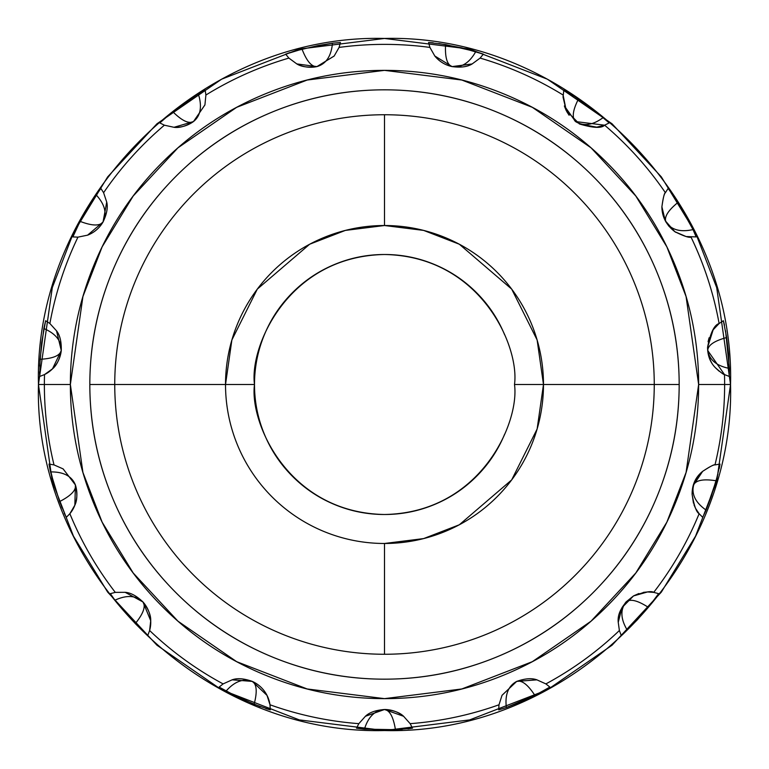 <?xml version="1.0" encoding="UTF-8"?>
<svg xmlns="http://www.w3.org/2000/svg" width="769" height="769" viewBox="0 0 769 769"><rect width="100%" height="100%" fill="white"/><g stroke="black" fill="none" stroke-linecap="round" stroke-linejoin="round"><path stroke-width="1.15" d="M647.527 591.957L653.717 592.37L658.639 593.658L648.344 607.347L627.187 630.032L621.169 635.281L619.381 630.513A340.129 340.129 0 0 1 545.894 683.901L549.873 687.082L534.888 695.397C527.861 684.621 521.795 679.959 516.691 681.411C521.786 679.95 527.851 684.612 534.888 695.397L506.348 707.509C504.839 694.599 508.29 685.9 516.691 681.411C524.987 678.469 531.706 677.941 536.849 679.815L545.894 683.901L549.873 687.082L545.971 689.543M516.778 681.372L536.954 679.844M652.631 602.031L637.424 619.718L627.187 630.032C620.564 618.843 620.17 609.49 626.024 601.973C630.09 598.57 637.53 600.358 648.344 607.347C637.539 600.368 630.099 598.57 626.024 601.973L633.396 596.004M633.685 595.84L644.326 592.236M717.929 474.165L711.229 496.505L706.077 510.087C695.464 502.57 691.312 494.179 693.6 484.931C695.926 480.173 703.452 478.779 716.17 480.769L706.077 510.087L702.703 517.335L699.136 513.711C696.426 512.26 694.09 505.791 692.119 494.304C692.734 484.278 696.205 476.655 702.52 471.445C710.373 466.331 714.536 464.149 714.987 464.899L720.015 464.072L716.17 480.769C703.462 478.779 695.935 480.173 693.6 484.931L702.683 471.291M707.557 347.357L713.171 329.786L719.121 323.528A340.129 340.129 0 0 0 691.052 237.14C689.082 237.9 683.679 236.083 674.846 231.69L665.3 220.79L661.898 206.832C663.243 197.412 664.416 192.702 665.396 192.702A340.129 340.129 0 0 0 604.617 125.193C601.521 128.452 593.12 128.038 579.403 123.953L566.253 110.63L563.1 95.029A340.129 340.129 0 0 0 480.116 58.088L472.089 63.981L452.076 66.595C447.097 64.779 444.924 57.435 445.568 44.583C444.924 57.425 447.087 64.769 452.076 66.595L434.821 56.041L429.919 47.418A340.129 340.129 0 0 0 339.081 47.418L334.15 56.06L316.924 66.595C311.637 66.961 306.677 61.136 302.034 49.129C306.668 61.126 311.637 66.951 316.924 66.595L296.872 63.962L288.884 58.088A340.129 340.129 0 0 0 205.9 95.029L204.919 104.94L193.471 121.56C188.78 124.049 181.878 120.752 172.756 111.668C181.869 120.743 188.77 124.04 193.461 121.56L174.082 127.318L164.383 125.193A340.129 340.129 0 0 0 103.604 192.702L106.737 202.151L103.036 221.991C99.768 226.173 92.117 225.961 80.091 221.376C92.107 225.961 99.759 226.173 103.036 222.001L87.666 235.141L77.948 237.14A340.129 340.129 0 0 0 49.879 323.528L56.579 330.891L61.27 350.529C59.982 355.672 52.917 358.594 40.065 359.296C52.907 358.594 59.972 355.672 61.27 350.529L52.58 368.784L44.515 374.57A340.129 340.129 0 0 0 44.371 384.5L70.364 384.5L82.927 296.546L102.133 246.849L133.191 196.018L177.947 147.821L236.669 107.324L307.177 80.034L384.5 70.364L461.823 80.034L532.331 107.324L591.053 147.821L635.809 196.018L666.867 246.849L686.073 296.546L698.636 384.5L724.629 384.5A340.129 340.129 0 0 0 724.485 374.57C723.446 374.484 720.428 372.215 715.458 367.765C710.277 362.555 707.653 355.749 707.557 347.357C710.402 332.833 714.257 324.893 719.121 323.528L723.369 320.721L726.647 337.543C714.238 340.898 707.922 345.223 707.73 350.529L707.557 347.357C708.259 356.595 710.892 363.401 715.458 367.765C721.053 372.686 724.062 374.955 724.485 374.57A340.129 340.129 0 0 1 724.629 384.5L730.54 384.5L716.698 287.606L695.551 232.863L661.33 176.87L612.037 123.78L547.345 79.169L469.676 49.101L384.5 38.46L299.324 49.101L221.655 79.169L156.963 123.78L107.67 176.87L73.449 232.863L52.302 287.606L38.46 384.5L52.302 287.606L73.449 232.863L107.67 176.87L156.963 123.78L221.655 79.169L299.324 49.101L384.5 38.46L469.676 49.101L547.345 79.169L612.037 123.78L661.33 176.87L695.551 232.863L716.698 287.606L730.54 384.5L724.629 384.5A340.129 340.129 0 0 1 714.987 464.899A340.129 340.129 0 0 0 724.629 384.5L698.636 384.5L686.073 472.454L666.867 522.151L635.809 572.982L591.053 621.179L532.331 661.676L461.823 688.966L384.5 698.636L307.177 688.966L236.669 661.676L177.947 621.179L133.191 572.982L102.133 522.151L82.927 472.454L70.364 384.5L44.371 384.5A340.129 340.129 0 0 1 44.515 374.57L39.777 376.426L40.065 359.296L43.843 328.517C55.781 333.669 61.587 341.003 61.27 350.529C59.674 359.181 56.771 365.265 52.58 368.784L44.515 374.57L39.777 376.426L39.594 371.831M674.24 196.72L686.361 216.647L693.004 229.556L692.235 229.758C679.854 232.276 671.097 229.691 665.964 222.001C663.983 217.079 667.982 210.562 677.97 202.439L693.004 229.556L696.147 236.91L686.073 236.535L674.846 231.69C666.271 225.048 661.955 216.752 661.898 206.832C662.984 198.489 664.147 193.778 665.396 192.702L668.136 188.405L677.97 202.439C667.992 210.552 663.993 217.069 665.964 222.001L665.339 220.866M665.262 220.703L661.898 207.072M566.244 110.611L563.033 97.019L563.86 89.992L578.548 98.807C572.732 110.284 571.732 117.868 575.539 121.56L564.379 105.949M164.403 125.203L159.837 122.915L172.756 111.668L198.162 93.876L205.14 89.992L205.9 95.029A340.129 340.129 0 0 1 288.884 58.088L285.655 54.147L302.034 49.129L332.477 43.208L340.436 42.506L339.081 47.418A340.129 340.129 0 0 1 429.919 47.418L428.564 42.506L445.568 44.583L475.79 51.561C469.417 62.895 461.515 67.903 452.076 66.595L434.821 56.041L429.919 47.418L428.564 42.506L433.158 42.804M451.97 66.576L434.754 55.954M316.818 66.615L296.776 63.914M193.375 121.627L173.967 127.308M39.719 366.121L41.622 342.868L45.631 320.721L49.879 323.528A340.129 340.129 0 0 1 77.948 237.14L72.863 236.91L80.091 221.376L96.067 194.797C104.872 204.362 107.199 213.426 103.036 222.001L87.666 235.141L77.948 237.14L72.863 236.91L74.564 232.632M102.979 222.087L87.56 235.179M61.26 350.635L52.494 368.86M149.628 630.503L147.831 635.281L135.296 623.601L114.946 600.195L110.352 593.658L115.283 592.37A340.129 340.129 0 0 1 69.864 513.711L66.297 517.335L59.588 501.571C71.036 495.707 76.304 490.161 75.4 484.931C76.314 490.151 71.046 495.697 59.588 501.571L50.523 471.916C63.519 471.762 71.815 476.107 75.4 484.931L74.881 505.146L69.864 513.711L66.297 517.335L64.25 513.202M75.429 485.037L74.843 505.243M140.131 628.417L135.296 623.601C143.37 613.595 145.927 606.376 142.976 601.973C145.927 606.366 143.37 613.575 135.296 623.601L114.946 600.195C126.77 594.773 136.103 595.369 142.976 601.973L150.724 620.65L149.619 630.513A340.129 340.129 0 0 0 223.106 683.901A340.129 340.129 0 0 1 149.619 630.513L147.831 635.281L144.293 632.339M143.044 602.05L150.724 620.756M269.986 704.76L270.294 709.854L254.097 704.289C257.394 691.86 256.798 684.237 252.309 681.411C256.798 684.227 257.394 691.85 254.097 704.289L225.98 691.187C234.574 681.421 243.35 678.162 252.309 681.411L266.987 695.32L269.996 704.779L270.294 709.854L265.863 708.614M252.405 681.449L267.035 695.416M410.156 723.648L412.501 728.185L395.439 729.685C393.401 716.987 389.748 710.258 384.5 709.508C389.748 710.248 393.392 716.977 395.439 729.685L364.429 729.147C368.303 716.737 374.993 710.191 384.5 709.508L403.562 716.247L410.156 723.658L412.501 728.185L407.954 728.849M384.606 709.508L403.648 716.314M384.5 225.519A158.981 158.981 0 0 1 543.481 384.5L654.256 384.5A269.756 269.756 0 0 0 384.5 114.744L384.5 225.519L384.5 114.744A269.756 269.756 0 0 1 654.256 384.5L679.171 384.5A294.671 294.671 0 0 0 384.5 89.829A294.671 294.671 0 0 0 89.829 384.5A294.671 294.671 0 0 1 384.5 89.829A294.671 294.671 0 0 1 679.171 384.5L543.481 384.5L537.127 429.015L511.683 479.894L459.314 524.785L423.632 538.588L384.5 543.481A158.981 158.981 0 0 1 225.519 384.5A158.981 158.981 0 0 0 384.5 543.481L384.5 654.256L384.5 543.481A158.981 158.981 0 0 0 543.481 384.5L514.499 384.5L543.481 384.5L537.127 339.985L511.683 289.106L459.314 244.215L423.632 230.412L384.5 225.519A158.981 158.981 0 0 0 225.519 384.5L254.501 384.5C249.271 422.527 288.279 512.731 384.5 514.499C480.721 512.731 519.729 422.527 514.499 384.5C519.729 346.473 480.721 256.269 384.5 254.501C288.279 256.269 249.271 346.473 254.501 384.5L114.744 384.5A269.756 269.756 0 0 1 384.5 114.744A269.756 269.756 0 0 0 114.744 384.5A269.756 269.756 0 0 0 384.5 654.256A269.756 269.756 0 0 0 654.256 384.5A269.756 269.756 0 0 1 384.5 654.256A269.756 269.756 0 0 1 114.744 384.5L225.519 384.5L231.873 339.985L257.317 289.106L309.686 244.215L345.368 230.412L384.5 225.519M725.571 330.805L729.358 368.438C716.602 365.881 709.393 359.911 707.73 350.529C707.922 345.233 714.228 340.898 726.647 337.543L728.541 353.942L729.223 376.426L724.485 374.57L707.73 350.529C709.431 359.93 716.641 365.909 729.358 368.438L729.223 376.426M572.818 95.106L603.319 117.474C592.88 125.232 583.623 126.597 575.539 121.56C571.723 117.878 572.732 110.294 578.548 98.807L591.995 108.381L609.173 122.915L604.617 125.193A340.129 340.129 0 0 1 665.396 192.702M295.44 50.908L318.135 45.544L332.477 43.208C331.266 56.156 326.085 63.952 316.924 66.595C308.206 67.749 301.515 66.865 296.872 63.962L288.884 58.088L285.655 54.147L289.971 52.552M167.459 115.975L186.011 101.835L198.162 93.876L199.219 97.019C201.949 108.16 200.027 116.34 193.461 121.56C185.963 126.164 179.504 128.077 174.082 127.318L164.383 125.193L159.837 122.915M540.972 692.283L519.882 702.251L506.348 707.509C504.82 694.638 508.271 685.938 516.691 681.411L502.032 695.291L499.004 704.779A340.129 340.129 0 0 1 410.156 723.658A340.129 340.129 0 0 0 499.004 704.779L498.696 709.124L499.004 704.779L502.032 695.291L516.691 681.411L536.849 679.815L545.894 683.901L536.849 679.815M652.871 592.245L651.651 592.092M647.258 591.967L643.317 592.39M638.895 593.524L633.858 595.744M545.894 683.901A340.129 340.129 0 0 0 619.381 630.513L618.238 622.265C617.286 613.268 622.381 604.482 633.531 595.927L647.517 591.957M709.114 337.764L708.086 341.734M89.829 384.5L114.744 384.5L89.829 384.5A294.671 294.671 0 0 0 384.5 679.171A294.671 294.671 0 0 0 679.171 384.5A294.671 294.671 0 0 1 384.5 679.171A294.671 294.671 0 0 1 89.829 384.5C89.829 423.575 97.307 461.169 112.255 497.264C127.212 533.369 148.504 565.234 176.139 592.861C203.766 620.496 235.631 641.788 271.736 656.745C307.831 671.693 345.425 679.171 384.5 679.171C423.575 679.171 461.169 671.693 497.264 656.745C533.369 641.788 565.234 620.496 592.861 592.861C620.496 565.234 641.788 533.369 656.745 497.264C671.693 461.169 679.171 423.575 679.171 384.5C679.171 345.425 671.693 307.831 656.745 271.736C641.788 235.631 620.496 203.766 592.861 176.139C565.234 148.504 533.369 127.212 497.264 112.255C461.169 97.307 423.575 89.829 384.5 89.829C345.425 89.829 307.831 97.307 271.736 112.255C235.631 127.212 203.766 148.504 176.139 176.139C148.504 203.766 127.212 235.631 112.255 271.736C97.307 307.831 89.829 345.425 89.829 384.5M38.46 384.5L44.371 384.5L38.46 384.5L52.302 481.394L73.449 536.137L107.67 592.13L156.963 645.22L221.655 689.831L299.324 719.899L384.5 730.54L469.676 719.899L547.345 689.831L612.037 645.22L661.33 592.13L695.551 536.137L716.698 481.394L730.54 384.5L716.698 481.394L695.551 536.137L661.33 592.13L612.037 645.22L547.345 689.831L469.676 719.899L384.5 730.54L299.324 719.899L221.655 689.831L156.963 645.22L107.67 592.13L73.449 536.137L52.302 481.394L38.46 384.5C33.634 199.767 199.498 33.663 384.5 38.45C569.502 33.663 735.366 199.767 730.55 384.5C735.366 569.233 569.502 735.337 384.5 730.55C199.498 735.337 33.634 569.233 38.45 384.5M76.996 227.47L88.204 207.005L100.864 188.405L103.604 192.702A340.129 340.129 0 0 1 164.383 125.193M193.567 121.492L193.461 121.56C200.036 116.311 201.949 108.131 199.219 97.019L198.162 93.876L205.14 89.992L205.9 95.029L204.919 104.94L193.471 121.56A30.337 30.337 0 0 1 174.082 127.318M438.82 43.525L461.736 47.851L483.345 54.147L480.116 58.088A340.129 340.129 0 0 1 563.1 95.029M668.136 188.405L670.981 192.019M696.147 236.91L693.004 229.556L692.235 229.758C679.892 232.296 671.135 229.7 665.964 222.001L668.953 226.278M691.052 237.14L691.043 237.14A340.129 340.129 0 0 1 719.121 323.528M723.369 320.721L724.504 325.181M720.015 464.072L719.236 468.609M619.381 630.513L618.238 622.265L622.034 607.568L633.531 595.927C644.528 591.919 651.256 590.736 653.717 592.37A340.129 340.129 0 0 0 699.136 513.711A340.129 340.129 0 0 1 653.717 592.37L658.639 593.658L656.092 597.484M621.169 635.281L627.187 630.032C620.564 618.882 620.179 609.529 626.024 601.973L622.131 607.404M506.348 707.509L498.706 709.854L506.348 707.509M402.254 729.32L378.925 729.848L356.499 728.185L358.844 723.658A340.129 340.129 0 0 1 269.996 704.779A340.129 340.129 0 0 0 358.844 723.658L365.458 716.227L384.5 709.508C393.276 710.2 399.63 712.44 403.562 716.247L410.156 723.658M260.47 706.73L238.957 697.733L219.127 687.082L223.106 683.901L232.18 679.806L252.309 681.411L266.987 695.32L269.996 704.779A30.337 30.337 0 0 0 252.309 681.411C243.312 678.181 234.535 681.44 225.98 691.187L219.127 687.082L223.106 683.901L232.18 679.806C237.323 677.941 244.033 678.469 252.309 681.411M110.352 593.658L115.283 592.37L125.241 592.322L142.976 601.973C148.33 608.952 150.916 615.181 150.724 620.65L149.619 630.513A30.337 30.337 0 0 0 142.976 601.973C136.065 595.36 126.722 594.773 114.946 600.195L110.361 593.658M62.049 507.934L54.339 485.931L48.985 464.072L54.013 464.899A340.129 340.129 0 0 1 44.371 384.5A340.129 340.129 0 0 0 54.013 464.899L63.125 468.898L75.4 484.931C77.458 493.487 77.285 500.225 74.881 505.146L69.864 513.711A340.129 340.129 0 0 0 115.283 592.37L125.241 592.322C130.692 592.707 136.603 595.927 142.976 601.973M702.703 517.335L706.077 510.087C695.484 502.609 691.331 494.217 693.6 484.931L692.119 494.304L693.455 503.205L692.119 494.304C692.052 484.749 695.522 477.126 702.52 471.445C709.345 466.86 713.497 464.687 714.987 464.899M698.636 384.5C698.636 426.161 690.668 466.225 674.721 504.714C658.783 543.202 636.088 577.173 606.626 606.626C577.173 636.088 543.202 658.783 504.714 674.721C466.225 690.668 426.161 698.636 384.5 698.636C342.839 698.636 302.775 690.668 264.286 674.721C225.798 658.783 191.827 636.088 162.374 606.626C132.912 577.173 110.217 543.202 94.279 504.714C78.332 466.225 70.364 426.161 70.364 384.5C70.364 342.839 78.332 302.775 94.279 264.286C110.217 225.798 132.912 191.827 162.374 162.374C191.827 132.912 225.798 110.217 264.286 94.279C302.775 78.332 342.839 70.364 384.5 70.364C426.161 70.364 466.225 78.332 504.714 94.279C543.202 110.217 577.173 132.912 606.626 162.374C636.088 191.827 658.783 225.798 674.721 264.286C690.668 302.775 698.636 342.839 698.636 384.5M504.608 334.746C498.014 318.827 488.613 304.764 476.424 292.576C464.236 280.387 450.173 270.986 434.254 264.392C418.326 257.798 401.735 254.501 384.5 254.501C367.265 254.501 350.674 257.798 334.746 264.392C318.827 270.986 304.764 280.387 292.576 292.576C280.387 304.764 270.986 318.827 264.392 334.746C257.798 350.674 254.501 367.265 254.501 384.5C254.501 401.735 257.798 418.326 264.392 434.254C270.986 450.173 280.387 464.236 292.576 476.424C304.764 488.613 318.827 498.014 334.746 504.608C350.674 511.202 367.265 514.499 384.5 514.499C401.735 514.499 418.326 511.202 434.254 504.608C450.173 498.014 464.236 488.613 476.424 476.424C488.613 464.236 498.014 450.173 504.608 434.254M384.5 709.508L384.5 709.508C374.964 710.22 368.274 716.766 364.429 729.147L356.499 728.185L358.844 723.658L365.458 716.227C369.399 712.43 375.743 710.191 384.5 709.508A30.337 30.337 0 0 1 403.562 716.247M384.462 709.508L365.371 716.295M75.4 484.931C71.777 476.088 63.481 471.743 50.523 471.916L48.985 464.072L54.013 464.899L63.125 468.898L75.4 484.931A30.337 30.337 0 0 1 69.864 513.711M56.522 330.795L61.27 350.529C61.568 340.975 55.753 333.631 43.843 328.517L45.631 320.721L49.879 323.528L56.579 330.891C59.944 335.207 61.51 341.753 61.27 350.529A30.337 30.337 0 0 1 44.515 374.57M103.104 221.885L103.036 222.001C107.189 213.388 104.863 204.314 96.067 194.797L100.864 188.405L103.604 192.702L106.737 202.151C108.054 207.457 106.824 214.07 103.036 221.991A30.337 30.337 0 0 1 87.666 235.141M334.227 55.974L316.924 66.595C326.104 63.923 331.285 56.127 332.477 43.208L340.436 42.506L339.081 47.418L334.15 56.06L316.924 66.595A30.337 30.337 0 0 1 296.872 63.962M472.195 63.933L452.076 66.595C461.544 67.883 469.455 62.875 475.79 51.561L483.345 54.147L480.116 58.088L472.089 63.981C467.456 66.874 460.775 67.749 452.076 66.595A30.337 30.337 0 0 1 434.821 56.041M564.494 106.343L566.186 110.505M566.734 111.553L569.118 115.254M604.617 125.193L575.539 121.56C583.661 126.597 592.928 125.232 603.319 117.474L609.173 122.915L604.617 125.193L596.715 127.173L579.403 123.953L566.253 110.63M674.971 231.767L675.74 232.286M715.728 368.072L719.15 371.206M693.965 504.733L695.464 508.174M695.858 508.905L697.329 511.308M699.136 513.711L695.628 508.482M232.075 679.834L252.155 681.344M125.126 592.303L142.861 601.848M63.029 468.84L75.352 484.778M106.718 202.045L103.123 221.857M204.948 104.834L193.596 121.464M675.807 232.334L675.144 231.892M674.778 231.632L665.964 222.001M618.238 622.265L621.958 607.712M498.696 709.124L499.014 704.76M501.994 695.359L516.566 681.469"/></g></svg>

